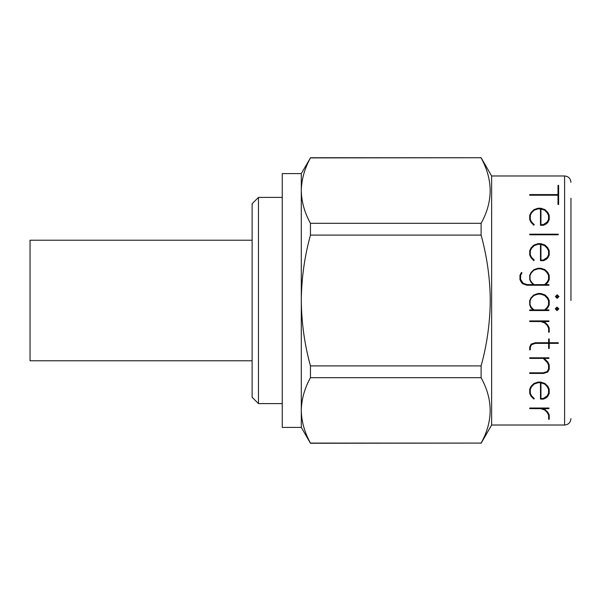 <?xml version="1.0" encoding="UTF-8"?>
<svg xmlns="http://www.w3.org/2000/svg" width="601" height="601" viewBox="0 0 601 601"><rect width="100%" height="100%" fill="white"/><g stroke="black" fill="none" stroke-linecap="round" stroke-linejoin="round"><path stroke-width="0.9" d="M252.12 240.227L30.05 240.227L30.05 360.773L252.12 360.773M531.344 298.126L530.15 300.5L531.344 298.126L533.981 295.459L531.344 298.126M548.42 300.5L547.203 298.126L544.596 295.459L540.615 294.144L544.596 295.459L547.203 298.126L548.54 300.74L548.54 304.684L547.203 307.299L544.634 309.906L533.936 309.906L531.344 307.299L530.029 304.684L530.15 300.5M537.955 294.144L533.981 295.459L537.955 294.144L540.615 294.144M531.066 297.728L529.706 300.59L529.706 304.835L530.818 307.674L533.079 309.906L529.706 309.906L529.706 310.537L548.923 310.537L548.923 309.906L545.55 309.906L547.827 307.674L549.224 304.835L549.224 300.59L547.849 297.728L545.017 294.926L540.847 293.513L538.053 293.513L533.883 294.926L531.066 297.728M570.95 300.5L570.95 198.187M481.108 443.26L491.641 425.02L491.641 175.98L481.108 157.74L310.454 157.905C304.557 168.641 301.507 179.541 301.296 190.607L301.296 173.606L282.26 173.606L282.26 427.394L301.296 427.394L310.454 443.26L481.108 443.095C493.166 421.399 493.166 399.597 481.108 377.698L310.454 377.698C304.557 388.434 301.507 399.334 301.296 410.393L301.296 427.394M481.108 235.096C487.028 256.635 490.078 278.436 490.266 300.5C490.04 322.835 486.99 344.636 481.108 365.904L310.454 365.904C304.572 344.636 301.522 322.835 301.296 300.5L301.296 190.607C301.499 201.703 304.549 212.604 310.454 223.302L481.108 223.302L481.108 235.096L310.454 235.096C304.527 256.635 301.477 278.436 301.296 300.5L301.296 410.393C301.499 421.496 304.549 432.397 310.454 443.095L481.108 443.095M481.108 365.904L481.108 377.698M557.037 307.066L558.832 308.861L557.037 307.066L555.249 308.861L557.037 307.066M258.468 403.602L258.468 197.398L252.12 203.739L252.12 397.261L258.468 403.602L282.26 403.602M558.983 296.563L557.195 298.359L555.399 296.563L557.195 298.359L558.983 296.563L557.195 294.768L555.399 296.563M522.847 283.845L521.36 282.395L522.847 283.845L527.062 285.257L548.923 285.257L548.923 284.626L545.565 284.626L547.834 282.395L549.224 279.555L549.224 275.303L547.849 272.448L545.017 269.646L540.847 268.234L538.053 268.234L533.883 269.646L531.066 272.448L529.706 275.303L529.706 279.555L531.081 282.395L533.342 284.626L527.28 284.626L523.216 283.311L520.594 279.405L520.594 275.461L521.953 272.809L521.39 272.486L519.948 275.303L519.948 279.555L521.36 282.395M534.274 224.706L533.801 225.187L534.274 224.706L531.592 222.017L530.292 219.41L530.292 215.466L531.592 212.852L534.199 210.185L538.143 208.87L540.487 208.87L540.487 225.262L543.582 225.262L546.414 223.85L547.849 222.4L549.224 219.56L549.224 215.308L547.849 212.453L545.017 209.651L540.847 208.239L538.053 208.239L533.883 209.651L531.066 212.453L529.706 215.308L529.706 219.56L531.066 222.4L533.801 225.187M534.274 260.128L533.801 260.609L534.274 260.128L531.592 257.438L530.292 254.832L530.292 250.88L531.592 248.273L534.199 245.599L538.143 244.291L540.487 244.291L540.487 260.676L543.582 260.676L546.414 259.264L547.849 257.821L549.224 254.982L549.224 250.73L547.849 247.875L545.017 245.073L540.847 243.66L538.053 243.66L533.883 245.073L531.066 247.875L529.706 250.73L529.706 254.982L531.066 257.821L533.801 260.609M481.108 223.302C493.166 201.605 493.166 179.804 481.108 157.905M310.454 365.904L310.454 377.698M310.454 223.302L310.454 235.096M301.296 173.606L310.454 157.905M557.998 204.475L558.622 204.475L558.622 185.341L557.998 185.341L557.998 194.581L529.706 194.581L529.706 195.212L557.998 195.212L557.998 204.475M540.953 224.631L540.953 208.983L544.596 210.185L547.203 212.852L548.54 215.466L548.54 219.41L547.203 222.017L543.296 224.631L540.953 224.631M529.706 234.796L558.261 234.796L558.261 234.187L529.706 234.187L529.706 234.796M540.953 260.053L540.953 244.404L544.596 245.599L547.203 248.273L548.54 250.88L548.54 254.832L547.203 257.438L543.296 260.053L540.953 260.053M533.936 284.626L531.344 282.012L530.029 279.405L530.029 275.461L531.344 272.846L533.981 270.18L537.955 268.865L540.615 268.865L544.596 270.18L547.203 272.846L548.54 275.461L548.54 279.405L547.203 282.012L544.634 284.626L533.936 284.626M555.249 308.861L557.037 310.649L558.832 308.861M556.105 308.861L557.037 309.793L556.105 308.861L557.037 307.922L557.976 308.861L557.037 309.793L557.976 308.861M557.037 297.495L556.105 296.563L557.037 295.632L557.976 296.563L557.037 297.495M557.976 296.563L557.037 295.632L556.105 296.563M547.203 307.299L548.54 304.684M530.029 304.684L531.344 307.299M548.615 332.173L549.224 332.173L549.224 327.981L547.827 325.141L544.957 322.324L542.605 321.535L548.923 321.535L548.923 320.926L529.706 320.926L529.706 321.535L540.652 321.535L544.649 322.872L547.271 325.524L548.615 328.154L548.615 332.173M529.706 349.88L530.292 349.88L530.292 347.213L531.562 344.681L535.431 343.366L548.623 343.366L548.623 348.512L549.224 348.512L549.224 343.366L558.261 343.366L558.261 342.735L549.224 342.735L549.224 338.941L548.623 338.941L548.623 342.735L535.348 342.735L531.104 344.125L529.706 347.062L529.706 349.88M529.706 373.439L543.462 373.439L547.789 372.027L549.224 369.112L549.224 364.845L547.827 362.005L544.175 358.399L548.923 358.399L548.923 357.79L529.706 357.79L529.706 358.399L543.259 358.399L547.203 362.388L548.54 365.017L548.54 368.946L547.241 371.501L543.334 372.815L529.706 372.815L529.706 373.439M540.487 399.102L543.582 399.102L546.414 397.689L547.849 396.247L549.224 393.407L549.224 389.147L547.849 386.293L545.017 383.491L540.847 382.078L538.053 382.078L533.883 383.491L531.066 386.293L529.706 389.147L529.706 393.407L531.066 396.247L533.801 399.026L534.274 398.546L531.592 395.864L530.292 393.249L530.292 389.305L531.592 386.698L534.199 384.024L538.143 382.717L540.487 382.717L540.487 399.102M540.953 398.478L540.953 382.829L544.596 384.024L547.203 386.698L548.54 389.305L548.54 393.249L547.203 395.864L543.296 398.478L540.953 398.478M548.615 419.273L549.224 419.273L549.224 415.081L547.827 412.241L544.957 409.424L542.605 408.642L548.923 408.642L548.923 408.026L529.706 408.026L529.706 408.642L540.652 408.642L544.649 409.972L547.271 412.624L548.615 415.253L548.615 419.273M491.641 425.02L564.602 425.02L564.602 175.98C568.426 176.326 570.537 178.437 570.95 182.328M564.602 425.02C568.426 424.674 570.537 422.563 570.95 418.672M258.468 197.398L282.26 197.398M491.641 175.98L564.602 175.98M310.454 157.74L481.108 157.74"/></g></svg>
